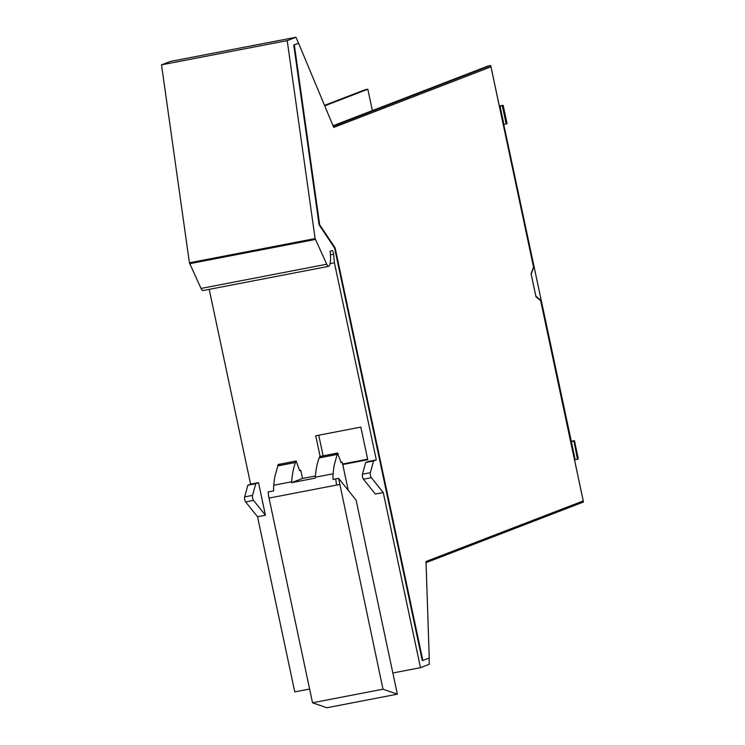 <?xml version="1.0" encoding="UTF-8"?>
<svg xmlns="http://www.w3.org/2000/svg" width="745" height="745" viewBox="0 0 745 745"><rect width="100%" height="100%" fill="white"/><g stroke="black" fill="none" stroke-linecap="round" stroke-linejoin="round"><path stroke-width="1.12" d="M318.748 435.21L323.125 455.828M342.644 464.005L367.648 459.181M383.247 492.519L371.336 477.694L363.439 479.212L375.35 494.047L383.247 492.519L420.478 667.678L392.857 672.996M371.336 477.694A3.036 0.987 -100.9 0 1 370.339 472.665L373.571 460.978L376.318 459.926L368.421 461.444L365.683 462.496L362.452 474.192A3.036 0.987 -100.9 0 0 363.439 479.212M376.318 459.926L334.412 262.78L329.998 263.637M309.613 689.041L294.769 691.9L257.546 516.751L265.434 515.233L258.506 482.63L250.609 484.148L209.205 289.349M342.765 464.535L367.76 459.721L360.831 427.099L315.731 435.797L320.117 456.406M577.468 459.311L573.901 440.733L577.468 459.311L575.214 459.74L571.368 441.655L573.622 441.217M571.098 441.357L573.901 440.733M503.927 124.378L500.081 106.293L502.717 105.716A9.741 0.54 -12 0 0 503.201 105.436L507.047 123.521A9.741 0.54 168 0 1 506.563 123.8L503.741 124.452L571.368 441.655M502.335 105.855L506.181 123.949M503.201 105.436A9.741 0.54 -12 0 0 502.614 105.371L499.336 106.135M575.214 459.74L574.553 460M535.99 296.789L531.092 273.722L533.532 267.092L490.964 66.827L333.741 127.404L298.568 43.219L294.312 44.858L319.661 224.711L335.157 247.945L422.843 660.461L429.241 657.993L426.01 561.507L583.233 500.929L540.665 300.673L535.99 296.789M500.081 106.293L499.429 106.544M265.434 515.233L253.524 500.398A3.036 0.987 -100.9 0 1 252.527 495.378L255.758 483.682L258.506 482.63M422.843 660.461L422.275 660.564L334.598 248.057L335.157 247.945M319.661 224.711L319.093 224.813L334.598 248.057M294.312 44.858L293.754 44.97L319.093 224.813M298.568 43.219L293.754 44.97M490.964 66.827L333.704 127.311M333.043 125.737L487.891 66.081L490.713 65.532L533.634 267.464L531.176 274.123M373.571 460.978L365.683 462.496M535.86 296.175L540.563 300.086L583.484 502.009L426.047 562.661M372.37 110.586L367.825 89.223L324.727 105.827M490.713 65.532L333.238 126.203M324.531 105.362L365.003 89.763L367.825 89.223M161.516 64.843L287.216 40.621L315.116 238.577L326.738 264.224L201.038 288.445L189.416 262.808L161.516 64.843L170.251 61.481L295.961 37.25L298.466 43.247M326.738 264.224A6.1 1.993 79.1 0 0 328.759 266.31A6.1 1.993 79.1 0 0 329.784 264.401A18.215 5.932 79.1 0 0 330.1 251.242L331.879 250.553A3.036 0.987 79.1 0 1 331.935 250.534A3.036 0.987 79.1 0 1 333.611 254.194L334.412 262.78M201.038 288.445A6.1 1.993 79.1 0 0 203.059 290.541L328.759 266.31M250.609 484.148L247.871 485.209L255.758 483.682M247.871 485.209L244.639 496.896L252.527 495.378M257.546 516.751L245.636 501.925A3.036 0.987 -100.9 0 1 244.639 496.896M420.478 667.678L429.316 664.27L429.101 658.04M287.216 40.621L295.961 37.25M341.07 462.459L342.272 462.226L341.135 462.664L337.532 453.183L334.16 465.355A72.861 23.747 -100.9 0 0 333.164 473.773L315.331 477.219A15.179 4.945 79.1 0 0 315.228 478.122L291.556 482.686A15.179 4.945 -100.9 0 1 291.649 481.782L273.815 485.219A72.861 23.747 -100.9 0 1 274.803 476.791L278.183 464.629L296.175 461.025L299.62 470.663L300.756 470.225L299.555 470.458M342.272 462.226L348.25 490.359M338.193 453.705L337.532 453.183L319.698 456.62L320.359 457.151L319.698 456.62L319.177 457.924A72.861 23.747 79.1 0 0 316.318 468.791A72.861 23.747 79.1 0 0 315.331 477.219M338.612 478.364L382.995 689.2L312.537 702.777L326.897 707.75L397.355 694.172L356.11 500.156L338.612 478.364L333.062 479.435A15.179 4.945 -100.9 0 1 332.968 476.716A15.179 4.945 -100.9 0 1 333.164 473.773M300.756 470.225L302.507 478.467L291.556 482.686M315.424 475.981L302.507 478.467M339.487 484.511L269.029 498.088A15.179 4.945 -100.9 0 1 268.153 491.942L273.704 490.871A15.179 4.945 -100.9 0 1 273.62 488.152A15.179 4.945 -100.9 0 1 273.815 485.219M397.355 694.172L382.995 689.2M269.029 498.088L312.537 702.777M278.844 465.15L278.183 464.629L278.844 465.15M291.649 481.782A72.861 23.747 -100.9 0 1 292.645 473.354A72.861 23.747 -100.9 0 1 295.504 462.487L296.026 461.183M502.717 105.716L506.563 123.8M333.546 245.533L332.987 245.636L333.527 245.505M370.339 472.665L362.452 474.192M315.358 239.462L189.658 263.693M330.482 254.799L333.611 254.194M253.524 500.398L245.636 501.925M315.116 238.577L189.416 262.808M336.666 485.051A15.179 4.945 -100.9 0 1 335.79 478.905M319.177 457.924L337.019 454.487M295.504 462.487L277.671 465.923M578.325 458.883L574.479 440.798M319.847 456.462L337.69 453.025M296.175 461.025L278.332 464.461"/></g></svg>
